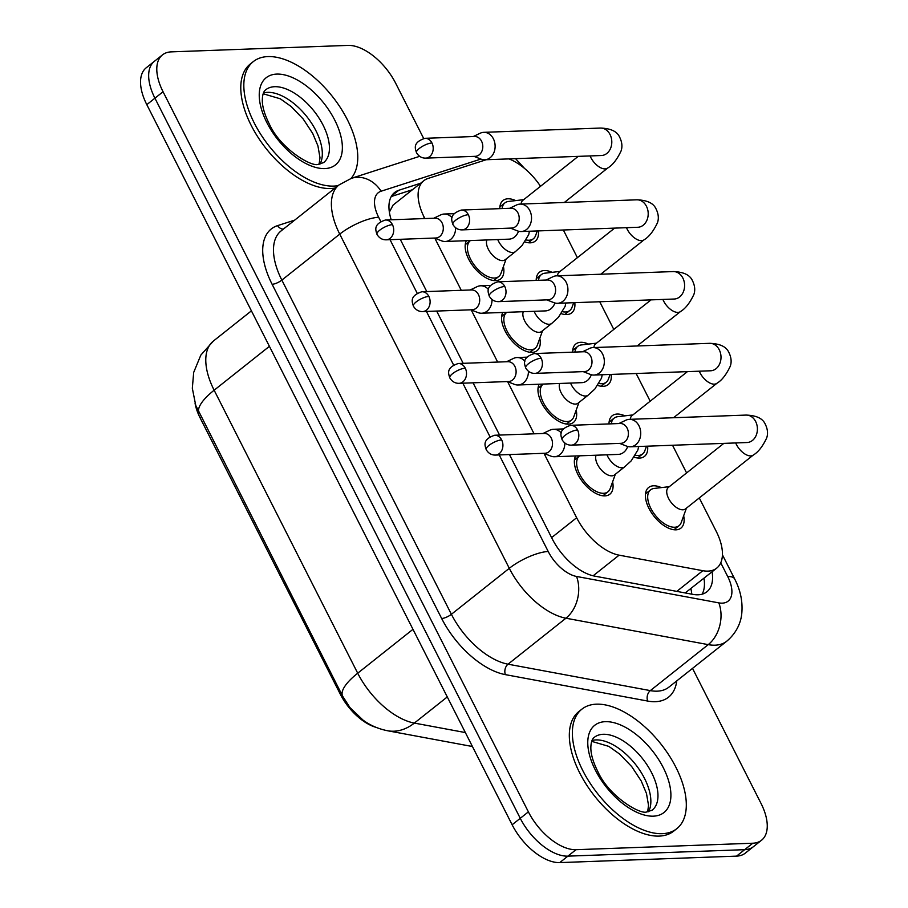 <?xml version="1.0" encoding="UTF-8"?>
<svg xmlns="http://www.w3.org/2000/svg" width="908" height="908" viewBox="0 0 908 908"><rect width="100%" height="100%" fill="white"/><g stroke="black" fill="none" stroke-linecap="round" stroke-linejoin="round"><path stroke-width="1.36" d="M503.418 266.566A25.946 13.677 -128.5 0 1 500.649 278.938A25.946 13.677 -128.5 0 1 495.689 280.629A25.946 13.677 -128.5 0 1 472.671 265.624A25.946 13.677 -128.5 0 1 466.394 240.711M539.817 338.321A25.946 13.677 -128.5 0 1 537.048 350.681A25.946 13.677 -128.5 0 1 532.088 352.383A25.946 13.677 -128.5 0 1 509.07 337.379A25.946 13.677 -128.5 0 1 502.805 312.466M576.217 410.076A25.946 13.677 -128.5 0 1 573.447 422.436A25.946 13.677 -128.5 0 1 568.487 424.138A25.946 13.677 -128.5 0 1 545.47 409.133A25.946 13.677 -128.5 0 1 539.204 384.209M612.616 481.819A25.946 13.677 -128.5 0 1 609.858 494.19A25.946 13.677 -128.5 0 1 604.887 495.893A25.946 13.677 -128.5 0 1 581.869 480.877A25.946 13.677 -128.5 0 1 575.604 455.964M538.399 230.916A25.946 13.677 -128.5 0 1 535.289 241.119A25.946 13.677 -128.5 0 1 530.329 242.822A25.946 13.677 -128.5 0 1 524.983 241.959M499.797 208.658A25.946 13.677 -128.5 0 1 503.021 200.486A25.946 13.677 -128.5 0 1 507.992 198.784A25.946 13.677 -128.5 0 1 515.699 200.6M574.809 302.659A25.946 13.677 -128.5 0 1 571.699 312.874A25.946 13.677 -128.5 0 1 566.728 314.577A25.946 13.677 -128.5 0 1 561.394 313.703M536.197 280.402A25.946 13.677 -128.5 0 1 539.431 272.241A25.946 13.677 -128.5 0 1 544.391 270.539A25.946 13.677 -128.5 0 1 552.098 272.343M611.209 374.414A25.946 13.677 -128.5 0 1 608.099 384.629A25.946 13.677 -128.5 0 1 603.139 386.331A25.946 13.677 -128.5 0 1 597.793 385.457M572.596 352.156A25.946 13.677 -128.5 0 1 575.831 343.996A25.946 13.677 -128.5 0 1 580.791 342.293A25.946 13.677 -128.5 0 1 588.498 344.098M647.608 446.169A25.946 13.677 -128.5 0 1 644.498 456.384A25.946 13.677 -128.5 0 1 639.538 458.075A25.946 13.677 -128.5 0 1 634.193 457.212M609.007 423.911A25.946 13.677 -128.5 0 1 612.23 415.739A25.946 13.677 -128.5 0 1 617.202 414.048A25.946 13.677 -128.5 0 1 624.908 415.853M683.667 515.767A25.946 13.677 -128.5 0 1 680.898 528.138A25.946 13.677 -128.5 0 1 675.938 529.829A25.946 13.677 -128.5 0 1 651.274 512.43A25.946 13.677 -128.5 0 1 648.63 487.494A25.946 13.677 -128.5 0 1 653.601 485.791A25.946 13.677 -128.5 0 1 661.308 487.607M544.028 453.444L576.648 517.742A45.786 24.13 51.5 0 0 619.12 555.163L702.826 570.701A45.786 24.13 51.5 0 0 707.968 571.121A45.786 24.13 51.5 0 0 716.73 568.113A45.786 24.13 51.5 0 0 716.174 531.237L699.285 497.947M195.084 403.436A41.212 21.713 51.5 0 0 200.169 417.986L340.341 694.268A41.212 21.713 51.5 0 0 375.991 727.342M685.2 592.935L716.73 568.113M486.155 159.74L428.02 178.467A45.786 24.13 51.5 0 0 423.809 180.703L393.062 205.106L389.543 211.825M423.809 180.703A45.786 24.13 51.5 0 0 424.365 217.579L424.865 218.556M434.819 238.191L461.264 290.31M471.218 309.934L497.663 362.065M507.629 381.689L534.074 433.808M540.521 186.299A45.786 24.13 51.5 0 0 508.991 158.9M686.596 472.943L672.544 445.261M650.196 401.188L636.145 373.506M613.797 329.434L599.745 301.751M577.386 257.69L563.346 229.996M692.52 668.379L760.995 803.353A45.786 24.13 -128.5 0 1 761.551 840.229A45.786 24.13 -128.5 0 1 752.789 843.226L576.013 849.695A45.786 24.13 -128.5 0 1 528.388 811.865L163.054 91.742L154.928 98.2A45.786 24.13 -128.5 0 1 154.371 61.324A45.786 24.13 -128.5 0 0 154.928 98.2L520.261 818.312L154.928 98.2L146.801 104.647A45.786 24.13 -128.5 0 1 146.245 67.771L162.498 54.866A45.786 24.13 -128.5 0 1 171.26 51.87L348.036 45.4A45.786 24.13 -128.5 0 1 395.661 83.23L423.661 138.447M576.013 849.695L567.886 856.142A45.786 24.13 -128.5 0 1 520.261 818.312A45.786 24.13 -128.5 0 0 567.886 856.142L744.662 849.672L567.886 856.142L559.759 862.6A45.786 24.13 -128.5 0 1 512.135 824.77L146.801 104.647M761.551 840.229L753.424 846.676A45.786 24.13 -128.5 0 1 744.662 849.672A45.786 24.13 -128.5 0 0 753.424 846.676L745.298 853.134A45.786 24.13 -128.5 0 1 736.536 856.13L559.759 862.6M509.467 454.567L552.143 538.694A45.786 24.13 51.5 0 0 594.626 576.115L692.974 594.388A45.786 24.13 51.5 0 0 698.116 594.797A45.786 24.13 51.5 0 0 706.878 591.8A45.786 24.13 51.5 0 0 712.099 571.802M703.972 578.248A45.786 24.13 -128.5 0 1 702.145 594.184M163.054 91.742A45.786 24.13 -128.5 0 1 162.498 54.866M400.258 239.315L426.771 291.57M436.657 311.058L463.171 363.325M473.057 382.813L499.57 435.08M420.597 183.246L398.862 190.249A45.786 24.13 51.5 0 0 394.651 192.485A45.786 24.13 51.5 0 0 391.223 219.793M391.257 196.537L412.47 189.704M669.321 486.665L654.157 488.447A22.893 12.065 51.5 0 0 650.537 489.889A22.893 12.065 51.5 0 0 652.863 511.885A22.893 12.065 51.5 0 0 674.621 527.242A22.893 12.065 51.5 0 0 679.002 525.743A22.893 12.065 51.5 0 0 681.227 522.531L686.403 508.174M723.824 443.376L668.413 487.38A13.733 7.241 51.5 0 0 669.82 500.58A13.733 7.241 51.5 0 0 682.873 509.797A13.733 7.241 51.5 0 0 685.495 508.889L753.356 455.01A13.733 7.241 51.5 0 1 750.723 455.907A13.733 7.241 51.5 0 1 736.831 445.295A13.733 7.241 51.5 0 1 735.696 442.945M619.596 443.376L626.792 446.191A13.733 10.885 -92.1 0 0 630.356 446.804A13.733 10.885 -92.1 0 0 635.759 444.727A13.733 10.885 -92.1 0 0 638.994 425.818A13.733 10.885 -92.1 0 0 629.346 419.348A13.733 10.885 -92.1 0 0 625.839 420.222L618.87 423.548M577.556 429.983A9.92 7.866 -92.1 0 1 577.942 439.915A9.92 7.866 -92.1 0 1 571.314 445.147L620.913 443.331A9.92 7.866 -92.1 0 0 624.817 441.833A9.92 7.866 -92.1 0 0 627.144 428.167A9.92 7.866 -92.1 0 0 620.187 423.503L570.587 425.319C558.182 429.416 560.735 435.431 562.109 439.722A9.92 3.053 153.1 0 1 564.912 435.454A9.92 3.053 -26.9 0 1 577.556 429.983A9.92 7.866 -92.1 0 0 570.587 425.319M579.656 455.816A22.893 12.065 51.5 0 0 579.486 455.941A22.893 12.065 51.5 0 0 581.812 477.949A22.893 12.065 51.5 0 0 603.582 493.305A22.893 12.065 51.5 0 0 607.951 491.796A22.893 12.065 51.5 0 0 610.187 488.595L615.352 474.237M596.091 455.214A13.733 7.241 51.5 0 0 599.927 468.29A13.733 7.241 51.5 0 0 611.822 475.849A13.733 7.241 51.5 0 0 614.455 474.952L624.613 466.882A13.733 7.241 51.5 0 1 621.98 467.779A13.733 7.241 51.5 0 1 608.088 457.167A13.733 7.241 51.5 0 1 606.953 454.817M561.28 433.025A13.733 10.885 -92.1 0 0 553.449 429.291A13.733 10.885 -92.1 0 0 549.942 430.165L542.973 433.491M543.699 453.319L550.895 456.122A13.733 10.885 -92.1 0 0 554.447 456.735A13.733 10.885 -92.1 0 0 559.861 454.67A13.733 10.885 -92.1 0 0 564.833 443.036M501.659 439.926A9.92 7.866 -92.1 0 1 502.045 449.857A9.92 7.866 -92.1 0 1 495.416 455.078L545.004 453.262A9.92 7.866 -92.1 0 0 548.92 451.775A9.92 7.866 -92.1 0 0 551.247 438.11A9.92 7.866 -92.1 0 0 544.289 433.445L494.69 435.25C482.284 439.359 484.838 445.363 486.211 449.653A9.92 3.053 153.1 0 1 489.003 445.385A9.92 3.053 -26.9 0 1 501.659 439.926A9.92 7.866 -92.1 0 0 494.69 435.25M635.486 455.249A22.893 12.065 51.5 0 0 638.222 455.487A22.893 12.065 51.5 0 0 642.603 453.989A22.893 12.065 51.5 0 0 644.828 450.777L646.473 446.214M583.197 371.622L590.393 374.436A13.733 10.885 -92.1 0 0 593.945 375.049A13.733 10.885 -92.1 0 0 599.359 372.984A13.733 10.885 -92.1 0 0 602.594 354.063A13.733 10.885 -92.1 0 0 592.947 347.594A13.733 10.885 -92.1 0 0 589.44 348.468L582.471 351.793M541.157 358.229A9.92 7.866 -92.1 0 1 541.543 368.171A9.92 7.866 -92.1 0 1 534.914 373.392L584.502 371.576A9.92 7.866 -92.1 0 0 588.418 370.078A9.92 7.866 -92.1 0 0 590.745 356.424A9.92 7.866 -92.1 0 0 583.776 351.748L534.188 353.564C521.782 357.661 524.336 363.677 525.709 367.967A9.92 3.053 153.1 0 1 528.501 363.699A9.92 3.053 -26.9 0 1 541.157 358.229A9.92 7.866 -92.1 0 0 534.188 353.564M632.91 414.911L617.758 416.693A22.893 12.065 51.5 0 0 614.126 418.134A22.893 12.065 51.5 0 0 611.356 423.82M687.424 371.622L632.013 415.626A13.733 7.241 51.5 0 0 630.322 419.314M599.087 383.505A22.893 12.065 51.5 0 0 601.822 383.732A22.893 12.065 51.5 0 0 606.204 382.234A22.893 12.065 51.5 0 0 608.428 379.033L610.074 374.459M546.798 299.867L553.994 302.682A13.733 10.885 -92.1 0 0 557.546 303.295A13.733 10.885 -92.1 0 0 562.96 301.229A13.733 10.885 -92.1 0 0 566.183 282.309A13.733 10.885 -92.1 0 0 556.547 275.839A13.733 10.885 -92.1 0 0 553.04 276.713L546.071 280.039M504.757 286.485A9.92 7.866 -92.1 0 1 505.143 296.417A9.92 7.866 -92.1 0 1 498.515 301.638L548.103 299.822A9.92 7.866 -92.1 0 0 552.007 298.323A9.92 7.866 -92.1 0 0 554.345 284.669A9.92 7.866 -92.1 0 0 547.376 279.993L497.788 281.809C485.383 285.906 487.925 291.922 489.299 296.212A9.92 3.053 153.1 0 1 492.102 291.945A9.92 3.053 -26.9 0 1 504.757 286.485A9.92 7.866 -92.1 0 0 497.788 281.809M596.511 343.156L581.358 344.938A22.893 12.065 51.5 0 0 577.726 346.379A22.893 12.065 51.5 0 0 574.957 352.077M651.025 299.878L595.614 343.871A13.733 7.241 51.5 0 0 593.923 347.56M562.688 311.75A22.893 12.065 51.5 0 0 565.423 311.989A22.893 12.065 51.5 0 0 569.793 310.491A22.893 12.065 51.5 0 0 572.029 307.279L573.674 302.704M510.387 228.124L517.583 230.927A13.733 10.885 -92.1 0 0 521.147 231.54A13.733 10.885 -92.1 0 0 526.561 229.474A13.733 10.885 -92.1 0 0 529.784 210.554A13.733 10.885 -92.1 0 0 520.136 204.096A13.733 10.885 -92.1 0 0 516.641 204.958L509.66 208.295M468.346 214.731A9.92 7.866 -92.1 0 1 468.744 224.662A9.92 7.866 -92.1 0 1 462.115 229.883L511.703 228.067A9.92 7.866 -92.1 0 0 515.608 226.58A9.92 7.866 -92.1 0 0 517.946 212.915A9.92 7.866 -92.1 0 0 510.977 208.238L461.389 210.054C448.983 214.163 451.526 220.167 452.899 224.458A9.92 3.053 153.1 0 1 455.702 220.19A9.92 3.053 -26.9 0 1 468.346 214.731A9.92 7.866 -92.1 0 0 461.389 210.054M560.111 271.401L544.959 273.183A22.893 12.065 51.5 0 0 541.327 274.625A22.893 12.065 51.5 0 0 538.546 280.322M614.625 228.124L559.215 272.116A13.733 7.241 51.5 0 0 557.523 275.805M526.288 239.996A22.893 12.065 51.5 0 0 529.012 240.234A22.893 12.065 51.5 0 0 533.393 238.736A22.893 12.065 51.5 0 0 535.629 235.524L537.264 230.95M473.987 156.369L481.183 159.172A13.733 10.885 -92.1 0 0 484.747 159.785A13.733 10.885 -92.1 0 0 490.15 157.72A13.733 10.885 -92.1 0 0 493.385 138.81A13.733 10.885 -92.1 0 0 483.737 132.341A13.733 10.885 -92.1 0 0 480.23 133.215L473.261 136.541M431.947 142.976A9.92 7.866 -92.1 0 1 432.333 152.907A9.92 7.866 -92.1 0 1 425.704 158.128L475.304 156.324A9.92 7.866 -92.1 0 0 479.208 154.825A9.92 7.866 -92.1 0 0 481.535 141.16A9.92 7.866 -92.1 0 0 474.578 136.495L424.978 138.311C412.572 142.408 415.126 148.424 416.5 152.703A9.92 3.053 153.1 0 1 419.303 148.447A9.92 3.053 -26.9 0 1 431.947 142.976A9.92 7.866 -92.1 0 0 424.978 138.311M523.712 199.658L508.559 201.44A22.893 12.065 51.5 0 0 504.927 202.881A22.893 12.065 51.5 0 0 502.147 208.568M578.214 156.369L522.804 200.373A13.733 7.241 51.5 0 0 521.124 204.05M543.245 384.061A22.893 12.065 51.5 0 0 543.086 384.197A22.893 12.065 51.5 0 0 545.413 406.194A22.893 12.065 51.5 0 0 567.171 421.55A22.893 12.065 51.5 0 0 571.552 420.052A22.893 12.065 51.5 0 0 573.777 416.84L578.952 402.482M559.68 383.46A13.733 7.241 51.5 0 0 563.528 396.535A13.733 7.241 51.5 0 0 575.422 404.094A13.733 7.241 51.5 0 0 578.044 403.197L588.202 395.128A13.733 7.241 51.5 0 1 585.581 396.036A13.733 7.241 51.5 0 1 571.677 385.412A13.733 7.241 51.5 0 1 570.553 383.062M524.881 361.271A13.733 10.885 -92.1 0 0 517.049 357.536A13.733 10.885 -92.1 0 0 513.542 358.41L506.573 361.736M507.3 381.564L514.495 384.368A13.733 10.885 -92.1 0 0 518.048 384.992A13.733 10.885 -92.1 0 0 523.462 382.915A13.733 10.885 -92.1 0 0 528.433 371.293M465.259 368.171A9.92 7.866 -92.1 0 1 465.645 378.103A9.92 7.866 -92.1 0 1 459.017 383.335L508.605 381.519A9.92 7.866 -92.1 0 0 512.521 380.021A9.92 7.866 -92.1 0 0 514.847 366.355A9.92 7.866 -92.1 0 0 507.878 361.69L458.29 363.506C445.885 367.604 448.439 373.619 449.812 377.91A9.92 3.053 153.1 0 1 452.604 373.642A9.92 3.053 -26.9 0 1 465.259 368.171A9.92 7.866 -92.1 0 0 458.29 363.506M506.846 312.307A22.893 12.065 51.5 0 0 506.675 312.443A22.893 12.065 51.5 0 0 509.013 334.439A22.893 12.065 51.5 0 0 530.771 349.796A22.893 12.065 51.5 0 0 535.153 348.297A22.893 12.065 51.5 0 0 537.377 345.085L542.553 330.728M523.28 311.705A13.733 7.241 51.5 0 0 527.128 324.792A13.733 7.241 51.5 0 0 539.023 332.351A13.733 7.241 51.5 0 0 541.645 331.443L551.803 323.384A13.733 7.241 51.5 0 1 549.181 324.281A13.733 7.241 51.5 0 1 535.277 313.657A13.733 7.241 51.5 0 1 534.154 311.308M488.481 289.516A13.733 10.885 -92.1 0 0 480.638 285.782A13.733 10.885 -92.1 0 0 477.143 286.656L470.174 289.981M470.889 309.81L478.085 312.624A13.733 10.885 -92.1 0 0 481.649 313.237A13.733 10.885 -92.1 0 0 487.063 311.16A13.733 10.885 -92.1 0 0 492.034 299.538M428.86 296.417A9.92 7.866 -92.1 0 1 429.246 306.348A9.92 7.866 -92.1 0 1 422.617 311.58L472.205 309.764A9.92 7.866 -92.1 0 0 476.11 308.266A9.92 7.866 -92.1 0 0 478.448 294.601A9.92 7.866 -92.1 0 0 471.479 289.936L421.891 291.752C409.485 295.849 412.028 301.865 413.401 306.155A9.92 3.053 153.1 0 1 416.204 301.887A9.92 3.053 -26.9 0 1 428.86 296.417A9.92 7.866 -92.1 0 0 421.891 291.752M470.446 240.563A22.893 12.065 51.5 0 0 470.276 240.688A22.893 12.065 51.5 0 0 472.614 262.696A22.893 12.065 51.5 0 0 494.372 278.041A22.893 12.065 51.5 0 0 498.753 276.543A22.893 12.065 51.5 0 0 500.978 273.331L506.142 258.973M486.881 239.962A13.733 7.241 51.5 0 0 490.717 253.037A13.733 7.241 51.5 0 0 502.623 260.596A13.733 7.241 51.5 0 0 505.245 259.688L515.404 251.629A13.733 7.241 51.5 0 1 512.77 252.526A13.733 7.241 51.5 0 1 498.878 241.914A13.733 7.241 51.5 0 1 497.754 239.564M452.082 217.761A13.733 10.885 -92.1 0 0 444.239 214.027A13.733 10.885 -92.1 0 0 440.732 214.901L433.763 218.226M434.489 238.055L441.685 240.87A13.733 10.885 -92.1 0 0 445.249 241.483A13.733 10.885 -92.1 0 0 450.663 239.417A13.733 10.885 -92.1 0 0 455.634 227.783M392.449 224.673A9.92 7.866 -92.1 0 1 392.846 234.605A9.92 7.866 -92.1 0 1 386.218 239.826L435.806 238.01A9.92 7.866 -92.1 0 0 439.71 236.511A9.92 7.866 -92.1 0 0 442.048 222.857A9.92 7.866 -92.1 0 0 435.08 218.181L385.491 219.997C373.086 224.094 375.628 230.11 377.002 234.4A9.92 3.053 153.1 0 1 379.805 230.133A9.92 3.053 -26.9 0 1 392.449 224.673A9.92 7.866 -92.1 0 0 385.491 219.997M596.488 704.165A76.306 40.213 -128.5 0 1 669.026 755.331A76.306 40.213 -128.5 0 1 676.789 828.675A76.306 40.213 -128.5 0 1 662.193 833.68A76.306 40.213 -128.5 0 1 589.655 782.503A76.306 40.213 -128.5 0 1 581.892 709.159A76.306 40.213 -128.5 0 1 596.488 704.165M676.789 828.675L673.747 831.104A76.306 40.213 -128.5 0 1 659.151 836.098A76.306 40.213 -128.5 0 1 586.613 784.921A76.306 40.213 -128.5 0 1 578.839 711.577L581.892 709.159M338.185 185.595A76.306 40.213 -128.5 0 1 333.656 186.095A76.306 40.213 -128.5 0 1 261.118 134.917A76.306 40.213 -128.5 0 1 253.343 61.574A76.306 40.213 -128.5 0 1 267.951 56.58A76.306 40.213 -128.5 0 1 338.48 104.738A76.306 40.213 -128.5 0 1 351.044 178.433M335.131 188.013A76.306 40.213 -128.5 0 1 330.603 188.512A76.306 40.213 -128.5 0 1 258.076 137.346A76.306 40.213 -128.5 0 1 250.302 63.991L253.343 61.574M676.789 591.38L702.826 570.701M200.169 417.986L201.122 417.237M340.341 694.268L341.283 693.508M690.886 588.634A45.786 33.29 100.5 0 1 691.794 594.161M593.128 575.797L619.12 555.163M551.599 537.627L576.648 517.742M423.049 218.624L424.365 217.579M472.342 746.319A53.413 38.828 100.5 0 1 469.209 745.922L387.603 730.758A53.413 38.828 100.5 0 0 414.343 723.086L465.361 732.563M199.068 413.185A53.413 16.412 -26.9 0 1 214.14 390.213L357.707 673.203A53.413 16.412 153.1 0 0 342.634 696.175L195.753 405.445L192.326 388.261L193.688 372.405L200.838 355.085L213.391 341.045A61.052 32.166 51.5 0 0 214.14 390.213L269.415 346.323M412.981 629.312L357.707 673.203A61.052 32.166 51.5 0 0 414.343 723.086L447.281 696.935M736.536 856.13L752.789 843.226M512.135 824.77L528.388 811.865M499.23 454.942L548.216 551.508A30.52 16.083 51.5 0 0 576.535 576.455L718.83 602.878A30.52 16.083 51.5 0 0 722.257 603.15A30.52 16.083 51.5 0 0 727.728 576.569L720.748 562.812M726.763 641.196A61.052 32.166 -128.5 0 1 715.084 645.191A61.052 32.166 -128.5 0 1 708.229 644.635L650.321 690.613A61.052 32.166 51.5 0 0 657.188 691.17A61.052 32.166 51.5 0 0 668.867 687.163L726.763 641.196C738.283 631.457 741.189 619.937 741.768 613.547C742.88 601.732 740.497 590.177 734.629 578.895A30.52 9.386 153.1 0 0 727.728 576.569M676.766 680.886A68.679 36.195 -128.5 0 1 655.394 701.68A68.679 36.195 -128.5 0 1 647.676 701.055L505.381 674.633A68.679 36.195 -128.5 0 1 441.663 618.496L272.116 284.295A68.679 36.195 -128.5 0 1 277.587 225.627L294.703 220.122M718.83 602.878A30.52 22.189 100.5 0 1 708.229 644.635L565.934 618.212L508.037 664.191L650.321 690.613A7.627 5.55 -79.5 0 0 647.676 701.055M576.535 576.455A30.52 22.189 100.5 0 1 565.934 618.212A61.052 32.166 -128.5 0 1 509.297 568.317L451.389 614.296A61.052 32.166 51.5 0 0 508.037 664.191A7.627 5.55 -79.5 0 0 505.381 674.633M548.216 551.508A30.52 9.386 153.1 0 0 509.297 568.317L339.74 234.116L281.843 280.095L451.389 614.296A7.627 2.349 -26.9 0 1 441.663 618.496M480.911 159.07L381.099 191.225A30.52 16.083 51.5 0 0 378.67 217.296A30.52 9.386 153.1 0 0 339.74 234.116A61.052 32.166 -128.5 0 1 339.002 184.948L281.094 230.916A61.052 32.166 51.5 0 0 281.843 280.095A7.627 2.349 -26.9 0 1 272.116 284.295M378.67 217.296L380.747 221.404M390.02 239.689L417.147 293.159M426.431 311.433L453.557 364.914M462.83 383.187L489.957 436.657M277.587 225.627A7.627 6.367 -107.9 0 0 283.364 229.122M419.632 156.335L351.43 178.308A30.52 25.447 72.1 0 1 381.099 191.225M391.518 196.083L398.862 190.249M747.386 442.514L747.023 442.525A13.733 10.885 -92.1 0 0 756.205 435.295A13.733 10.885 -92.1 0 0 755.66 421.539A13.733 10.885 -92.1 0 0 755.274 420.824A13.733 10.885 -92.1 0 0 746.013 415.081L629.346 419.348M618.643 454.386L618.28 454.409A13.733 10.885 -92.1 0 0 627.712 446.498M699.296 371.19A13.733 7.241 51.5 0 0 700.42 373.54A13.733 7.241 51.5 0 0 714.324 384.163A13.733 7.241 51.5 0 0 716.957 383.255L673.543 417.725M710.987 370.759L710.624 370.782A13.733 10.885 -92.1 0 0 719.806 363.541A13.733 10.885 -92.1 0 0 719.261 349.796A13.733 10.885 -92.1 0 0 718.875 349.069A13.733 10.885 -92.1 0 0 709.613 343.326L592.947 347.594M662.897 299.436A13.733 7.241 51.5 0 0 664.02 301.785A13.733 7.241 51.5 0 0 677.924 312.409A13.733 7.241 51.5 0 0 680.546 311.512L637.144 345.982M674.576 299.004L674.224 299.027A13.733 10.885 -92.1 0 0 683.395 291.786A13.733 10.885 -92.1 0 0 682.861 278.041A13.733 10.885 -92.1 0 0 682.464 277.326A13.733 10.885 -92.1 0 0 673.214 271.571L556.547 275.839M626.497 227.692A13.733 7.241 51.5 0 0 627.621 230.03A13.733 7.241 51.5 0 0 641.525 240.654A13.733 7.241 51.5 0 0 644.147 239.757L600.733 274.227M638.176 227.25L637.813 227.272A13.733 10.885 -92.1 0 0 646.995 220.042A13.733 10.885 -92.1 0 0 646.462 206.286A13.733 10.885 -92.1 0 0 646.065 205.571A13.733 10.885 -92.1 0 0 636.814 199.817L520.136 204.096M590.098 155.938A13.733 7.241 51.5 0 0 591.221 158.287A13.733 7.241 51.5 0 0 605.114 168.899A13.733 7.241 51.5 0 0 607.747 168.003L564.333 202.473M601.777 155.495L601.414 155.518A13.733 10.885 -92.1 0 0 610.596 148.288A13.733 10.885 -92.1 0 0 610.051 134.532A13.733 10.885 -92.1 0 0 609.665 133.817A13.733 10.885 -92.1 0 0 600.415 128.062L483.737 132.341M582.232 382.631L581.88 382.654A13.733 10.885 -92.1 0 0 591.312 374.743M545.833 310.876L545.47 310.899A13.733 10.885 -92.1 0 0 554.913 302.988M509.433 239.122L509.07 239.144A13.733 10.885 -92.1 0 0 518.513 231.234M603.218 734.277A46.524 24.516 -128.5 0 1 647.438 765.478A46.524 24.516 -128.5 0 1 652.171 810.186L646.882 811.854C640.946 815.134 609.245 796.827 598.009 771.902C593.185 762.323 590.802 754.253 590.847 747.693C590.96 742.324 592.118 738.862 594.32 737.33A46.524 24.516 -128.5 0 1 603.218 734.277M605.375 721.667A55.672 29.34 -128.5 0 1 663.283 767.68A55.672 29.34 -128.5 0 1 653.306 816.167A55.672 29.34 -128.5 0 1 595.398 770.166A55.672 29.34 -128.5 0 1 605.375 721.667M592.016 740.542A46.524 24.516 -128.5 0 1 596.102 739.929A46.524 24.516 -128.5 0 1 637.484 766.988A46.524 24.516 -128.5 0 1 648.516 811.695M274.681 86.703A46.524 24.516 -128.5 0 1 318.901 117.892A46.524 24.516 -128.5 0 1 323.634 162.6L318.345 164.269C312.409 167.549 280.708 149.241 269.472 124.328C264.648 114.737 262.264 106.667 262.31 100.107C262.423 94.738 263.581 91.277 265.783 89.744A46.524 24.516 -128.5 0 1 274.681 86.703M276.827 74.093A55.672 29.34 -128.5 0 1 334.746 120.094A55.672 29.34 -128.5 0 1 324.769 168.582A55.672 29.34 -128.5 0 1 266.861 122.58A55.672 29.34 -128.5 0 1 276.827 74.093M263.479 92.968A46.524 24.516 -128.5 0 1 267.565 92.344A46.524 24.516 -128.5 0 1 308.947 119.402A46.524 24.516 -128.5 0 1 319.979 164.11M472.387 746.421L469.209 745.922M342.634 696.175L349.943 707.559L362.973 720.055C370.055 725.31 378.261 728.874 387.603 730.758M213.391 341.045L251.414 310.854M351.43 178.308L339.002 184.948M515.562 158.662L524.449 168.343M734.629 578.895L722.416 554.811M571.314 445.147C567.375 445.204 564.311 443.388 562.109 439.722M679.002 525.743L673.963 529.739M753.356 455.01C758.214 452.139 762.641 446.486 766.658 438.031C768.191 433.695 767.68 429.007 765.149 423.945C762.572 418.361 756.194 415.399 746.013 415.081M650.537 489.889L645.497 493.884M747.023 442.525L630.356 446.804M495.416 455.078C491.478 455.135 488.402 453.33 486.211 449.653M607.951 491.796L602.923 495.802M638.63 446.498L637.915 449.903L631.23 460.821L624.613 466.882M563.289 428.928L553.449 429.291M579.486 455.941L574.446 459.947M618.28 454.409L554.447 456.735M534.914 373.392C530.976 373.449 527.9 371.633 525.709 367.967M642.603 453.989L637.564 457.995M716.957 383.255C721.803 380.395 726.241 374.732 730.259 366.276C731.791 361.951 731.28 357.253 728.749 352.202C726.162 346.606 719.794 343.644 709.613 343.326M614.126 418.134L609.086 422.141M710.624 370.782L593.945 375.049M498.515 301.638C494.576 301.694 491.5 299.89 489.299 296.212M606.204 382.234L601.164 386.24M680.546 311.512C685.404 308.641 689.842 302.977 693.86 294.533C695.38 290.197 694.881 285.498 692.339 280.447C689.762 274.852 683.384 271.889 673.214 271.571M577.726 346.379L572.687 350.386M674.224 299.027L557.546 303.295M462.115 229.883C458.165 229.94 455.101 228.135 452.899 224.458M569.793 310.491L564.765 314.486M644.147 239.757C649.004 236.886 653.442 231.222 657.46 222.778C658.981 218.442 658.482 213.743 655.939 208.692C653.363 203.097 646.984 200.146 636.814 199.817M541.327 274.625L536.288 278.631M637.813 227.272L521.147 231.54M425.704 158.128C421.766 158.185 418.701 156.38 416.5 152.703M533.393 238.736L528.354 242.731M607.747 168.003C612.605 165.131 617.043 159.479 621.049 151.023C622.582 146.687 622.071 142 619.54 136.938C616.963 131.342 610.585 128.391 600.415 128.062M504.927 202.881L499.888 206.876M601.414 155.518L484.747 159.785M459.017 383.335C455.078 383.38 452.002 381.576 449.812 377.91M571.552 420.052L566.513 424.047M602.231 374.743L601.516 378.159L594.831 389.067L588.202 395.128M526.89 357.173L517.049 357.536M543.086 384.197L538.047 388.193M581.88 382.654L518.048 384.992M422.617 311.58C418.679 311.637 415.603 309.821 413.401 306.155M535.153 348.297L530.113 352.293M565.82 302.988L565.116 306.405L558.42 317.312L551.803 323.384M490.49 285.418L480.638 285.782M506.675 312.443L501.647 316.438M545.47 310.899L481.649 313.237M386.218 239.826C382.268 239.882 379.204 238.066 377.002 234.4M498.753 276.543L493.714 280.549M529.421 231.245L528.706 234.65L522.021 245.569L515.404 251.629M454.091 213.664L444.239 214.027M470.276 240.688L465.236 244.683M509.07 239.144L445.249 241.483M647.665 811.809L648.528 805.305L646.462 793.433L641.241 781.016L631.741 766.613L619.71 754.117L608.837 746.387L591.721 741.359M319.117 164.223L319.991 157.72L317.925 145.847L312.704 133.431L303.204 119.027L291.173 106.531L280.3 98.802L263.184 93.774"/></g></svg>

